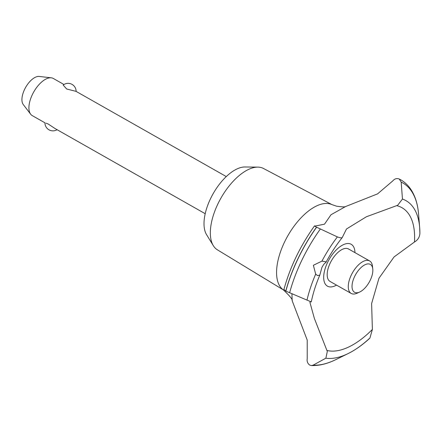 <?xml version="1.0" encoding="UTF-8"?>
<svg xmlns="http://www.w3.org/2000/svg" width="442" height="442" viewBox="0 0 442 442"><rect width="100%" height="100%" fill="white"/><g stroke="black" fill="none" stroke-linecap="round" stroke-linejoin="round"><path stroke-width="0.66" d="M283.615 290.062L217.365 249.802A46.753 22.735 -60.4 0 1 213.315 245.664A46.753 22.735 -60.4 0 1 220.945 198.088A46.753 22.735 -60.4 0 1 257.857 167.12A46.753 22.735 -60.4 0 1 260.846 167.485A46.753 22.735 -60.4 0 1 263.487 168.479L332.047 204.674M310.671 301.665L309.908 302.339L314.395 318.494L327.312 351.473L325.864 358.191L313.069 365.191L311.389 365.556L309.726 365.092C307.61 363.528 306.776 361.401 307.223 358.716L307.218 340.075L292.168 300.742C292.897 299.731 289.952 296.107 283.333 289.864A49.101 23.879 -60.4 0 1 284.587 241.945A49.101 23.879 -60.4 0 1 329.633 203.817A49.101 23.879 -60.4 0 1 331.732 204.535L336.55 206.187C342.086 206.978 345.13 207.088 345.688 206.508L377.578 193.872L392.811 180.877C394.717 178.673 396.872 178.054 399.275 179.021L401.187 182.098L402.452 199.049L397.673 205.27L366.407 216.757L346.489 228.984L342.235 237.569C336.163 245.194 330.732 253.47 325.936 262.41L325.522 262.786C324.422 263.366 323.207 264.957 321.875 267.565L319.781 275.2L317.5 275.548L315.676 274.112L313.378 265.277L321.931 261.117L325.621 261.747L325.936 262.41M369.098 338.749A89.057 43.31 -60.4 0 1 348.141 353.561C355.434 349.953 362.683 344.81 369.893 338.136L372.385 329.428L371.617 303.577L378.954 278.261L394.065 256.935L414.458 242.012C417.917 239.967 419.729 237.034 419.889 233.205A89.057 43.31 -60.4 0 0 419.662 227.464L418.546 213.889C417.806 204.574 415.414 196.673 411.369 190.193C408.856 186.226 405.734 183.021 402.005 180.568A104.61 50.874 -60.4 0 0 400.706 179.778L400.623 179.734A104.61 50.874 -60.4 0 1 400.662 179.756M315.135 226.061L314.511 225.89C300.217 246.023 290.024 267.2 283.941 289.422L285.847 291.123A104.61 50.874 -60.4 0 1 298.168 258.421A104.61 50.874 -60.4 0 1 316.61 227.199L316.533 227.155C314.461 225.995 313.997 225.63 315.14 226.061L324.494 224.182L331.019 214.729L345.65 206.519M285.77 291.074A104.61 50.874 -60.4 0 1 298.09 258.371A104.61 50.874 -60.4 0 1 316.533 227.155M342.323 237.21C342.257 238.166 340.605 238.067 337.373 236.906L316.61 227.199M63.957 84.505L53.322 78.472A21.349 10.381 119.6 0 0 51.979 77.947A21.349 10.381 119.6 0 0 51.272 77.82A21.349 10.381 119.6 0 0 33.758 91.919A21.349 10.381 119.6 0 0 30.647 114.191A21.349 10.381 119.6 0 0 32.255 115.616L44.94 122.81M226.276 176.568L76.046 91.361L66.681 89.008L63.167 85.057A8.006 8.006 0 0 1 76.118 91.406M30.647 114.191L23.266 104.539A16.492 8.022 -60.4 0 1 25.669 87.334A16.492 8.022 -60.4 0 1 39.2 76.444L51.272 77.82M355.55 292.665A16.011 7.785 119.6 0 0 359.65 292.052A16.011 7.785 119.6 0 0 372.772 268.907A16.011 7.785 119.6 0 0 369.335 264.018A16.011 7.785 119.6 0 0 354.644 276.449A16.011 7.785 119.6 0 0 355.55 292.665M359.65 292.052L357.158 293.184A18.68 9.083 -60.4 0 1 352.373 293.902A18.68 9.083 -60.4 0 1 351.197 293.438A18.68 9.083 -60.4 0 1 351.893 273.841A18.68 9.083 -60.4 0 1 368.457 260.482A18.68 9.083 -60.4 0 1 369.628 260.94A18.68 9.083 -60.4 0 1 372.468 266.189L372.772 268.907M45.957 123.152L48.222 124.025L54.979 128.5L205.21 213.707M351.197 293.438L330.102 281.477A18.68 9.083 -60.4 0 1 330.804 261.874A18.68 9.083 -60.4 0 1 347.362 248.52A18.68 9.083 -60.4 0 1 348.534 248.979L369.628 260.94M285.847 291.123L311.196 301.88M400.347 179.579L399.275 179.021A104.61 50.874 -60.4 0 1 400.347 179.579A104.61 50.874 -60.4 0 1 400.623 179.734M396.596 205.635A80.936 39.36 -60.4 0 1 396.855 205.696A80.936 39.36 -60.4 0 1 414.458 242.012M372.385 329.428A80.936 39.36 -60.4 0 1 327.168 350.5A80.936 39.36 -60.4 0 1 326.909 350.434M336.522 285.118A24.067 11.702 -60.4 0 1 324.544 282.587A24.067 11.702 -60.4 0 1 327.605 262.388A24.067 11.702 -60.4 0 1 344.661 244.155A24.067 11.702 -60.4 0 1 354.954 252.62M292.168 300.742L291.924 293.615M399.358 179.071A104.61 50.874 -60.4 0 1 400.706 179.778M213.315 245.664L206.574 234.68A40.294 19.597 -60.4 0 1 213.155 193.668A40.294 19.597 -60.4 0 1 244.973 166.977L257.857 167.12M321.931 261.117A89.057 43.31 -60.4 0 1 337.373 236.906M289.632 292.786A102.892 50.04 -60.4 0 1 301.853 260.233A102.892 50.04 -60.4 0 1 320.24 229.183M307.024 299.974A89.057 43.31 -60.4 0 1 315.676 274.112M401.187 182.098A102.892 50.04 -60.4 0 1 418.546 213.889M402.452 199.049A89.057 43.31 -60.4 0 1 419.662 227.464L419.9 233.564M311.389 365.556C319.174 365.81 327.351 363.816 335.92 359.573L348.141 353.561A89.057 43.31 -60.4 0 1 325.864 358.191M335.92 359.573A102.892 50.04 -60.4 0 1 313.069 365.191M44.94 122.782A8.006 8.006 0 0 0 57.101 129.705M319.781 275.2C315.853 284.394 313.019 293.306 311.273 301.93"/></g></svg>
